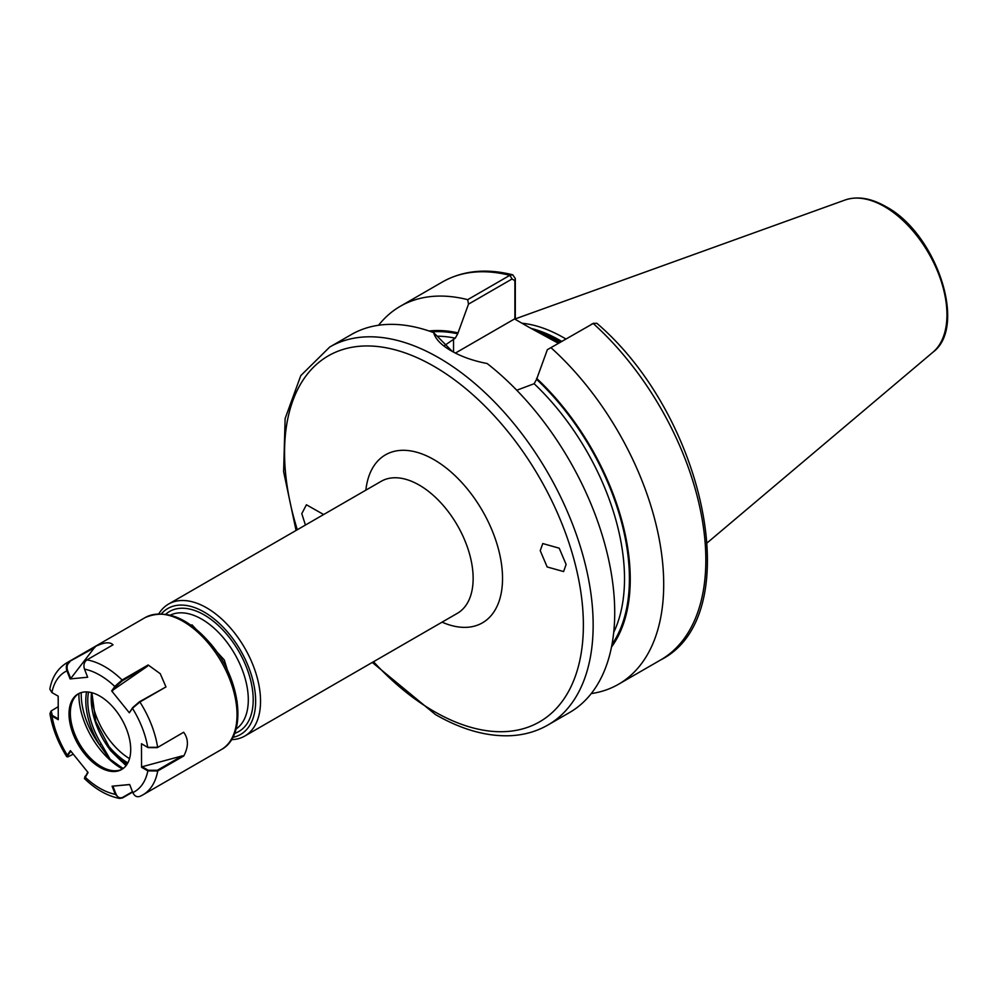<?xml version="1.0" encoding="UTF-8"?>
<svg xmlns="http://www.w3.org/2000/svg" width="997" height="997" viewBox="0 0 997 997"><rect width="100%" height="100%" fill="white"/><g stroke="black" fill="none" stroke-linecap="round" stroke-linejoin="round"><path stroke-width="1.5" d="M232.775 737.356A72.744 41.999 -120 0 0 253.437 682.658A72.744 41.999 -120 0 0 204.211 612.083A72.744 41.999 -120 0 0 161.439 613.791M158.822 613.803A76.208 43.993 60 0 1 168.555 604.07A76.208 43.993 60 0 1 206.666 607.846A76.208 43.993 60 0 1 256.441 674.994A76.208 43.993 60 0 1 244.764 736.06A76.208 43.993 60 0 1 231.466 739.624M323.639 514.527L306.415 504.769L301.792 513.654L305.431 525.045M540.237 550.656L547.141 566.944L563.604 571.568L566.122 564.464L559.217 548.188L542.767 543.552L540.237 550.656M191.636 625.642L191.96 624.807L224.263 659.902L237.199 701.826M558.395 343.304L528.622 327.066L559.354 342.756M565.872 338.992A154.473 89.182 -120 0 0 563.766 337.759A154.473 89.182 -120 0 0 521.967 323.227M329.745 347.018A218.218 125.996 -120 0 1 438.854 357.823A218.218 125.996 -120 0 1 581.413 550.132A218.218 125.996 -120 0 1 547.964 724.993L569.524 712.556A218.218 125.996 -120 0 0 607.572 554.918A218.218 125.996 -120 0 0 487.159 363.531C473.251 360.852 461.225 356.602 451.105 350.757L451.105 350.757C441.16 344.999 435.34 338.955 433.658 332.637A218.218 125.996 -120 0 0 351.293 334.581L329.745 347.018L300.795 375.607L285.13 418.528L283.622 471.668L296.072 530.454M444.35 345.647L455.268 338.182L457.71 333.808L468.49 304.147L467.705 299.661L509.828 275.334L512.72 274.798L515.299 278.524L515.299 319.376M547.353 349.685L593.215 323.477A218.218 125.996 -120 0 1 660.637 659.952C747.625 616.271 705.776 416.347 596.817 323.265L593.215 323.477L547.353 349.685L536.585 379.334L534.13 383.72L516.77 390.238M591.233 693.588A218.218 125.996 -120 0 0 618.501 684.266A218.218 125.996 -120 0 0 551.092 347.803M611.497 647.016A188.221 108.673 -120 0 0 536.585 378.337M433.658 332.637L452.364 351.467M467.705 299.661A218.218 125.996 -120 0 0 400.283 306.291A218.218 125.996 -120 0 0 378.573 325.259M457.71 332.799A188.221 108.673 -120 0 0 429.034 330.992M191.96 624.807L191.137 625.281M126.843 764.549L114.231 754.118M514.888 319.14L514.888 280.718L512.084 278.973L468.49 304.147M528.622 327.066L514.539 318.94L455.405 353.075M515.299 278.524L514.888 280.718M84.558 753.794A43.606 25.174 -120 0 0 121.671 769.485A43.606 25.174 -120 0 0 115.178 709.64A43.606 25.174 -120 0 0 78.065 693.949A43.606 25.174 -120 0 0 84.558 753.794M78.726 693.588A43.606 25.174 -120 0 0 72.37 701.626A43.606 25.174 -120 0 0 85.867 753.047A43.606 25.174 -120 0 0 112.175 770.581A43.606 25.174 -120 0 0 122.319 769.098M115.353 763.278L109.882 759.315L99.638 744.933A60.269 34.795 60 0 1 86.552 691.918M113.421 753.159A60.618 34.995 -120 0 0 127.118 764.126M94.952 647.477L69.254 661.597L95.276 646.567L70.712 678.533L70.077 678.92L66.924 670.844C65.64 666.819 66.413 663.728 69.254 661.597A76.208 43.993 60 0 0 66.662 662.893C57.527 668.613 51.919 677.374 49.85 689.176L51.894 692.554L58.187 696.155L58.275 719.697L52.006 716.108L49.937 713.64L50.984 711.16M129.336 712.793L132.589 707.696L139.331 701.838L165.963 686.933L139.892 701.988L132.451 708.294L129.336 712.793L111.676 690.946L114.78 686.447A69.279 39.992 -120 0 0 84.483 669.137C83.287 665.086 84.097 662.008 86.938 659.877L113.01 644.835C110.031 641.644 104.124 642.23 95.276 646.567M147.481 666.233L122.357 680.739L115.478 686.709L114.78 686.447L122.108 679.991L148.129 664.962L147.481 666.233L111.676 690.946M165.963 686.933L160.268 673.723L148.129 664.962M157.289 747.65L183.647 732.259L157.289 747.65L148.079 747.613L141.462 743.737L147.73 747.326L157.626 747.289A76.208 43.993 60 0 0 139.892 701.988L139.331 701.838M183.784 755.95L157.725 770.993L147.843 770.88L141.549 767.279L142.122 766.743L148.254 770.257L157.302 770.282L182.239 755.888L183.784 755.95C188.645 746.716 188.595 738.827 183.647 732.259M132.626 792.104L122.594 797.899L119.665 798.435L115.253 794.31L112.088 786.197L129.66 784.514L132.825 792.603C134.632 796.316 137.125 797.513 140.29 796.192L142.87 794.883A76.208 43.993 60 0 1 140.29 796.192M141.549 767.279L141.462 743.737M84.483 669.137L87.649 677.237L70.077 678.92M67.559 756.735L66.712 756.636L67.285 755.14L70.413 750.641L88.072 772.501L84.508 778.632C95.849 789.499 107.564 796.105 119.665 798.435M91.874 692.716L95.762 721.504L111.328 750.99L126.32 765.297M126.071 765.621L110.866 750.891A58.885 33.998 60 0 1 91.55 692.628M88.509 692.055A58.885 33.998 -120 0 0 101.27 743.924L110.156 759.253L122.145 767.914M101.27 743.924L99.638 744.933A58.948 34.035 -120 0 1 81.243 692.591M122.805 768.762A60.331 34.833 60 0 1 109.882 759.315L110.206 759.452M121.559 761.459L110.866 750.891M115.478 686.709L112.424 691.108M148.079 747.613L147.73 747.326A69.279 39.992 -120 0 0 132.451 708.294L132.589 707.696M69.827 661.983C67.185 663.977 66.45 666.856 67.609 670.607L70.712 678.533M67.609 670.607L66.924 670.844A69.279 39.992 -120 0 0 51.894 692.554M58.225 706.674L51.183 710.948L52.343 715.435L58.275 718.825M52.343 715.435L52.006 716.108A69.279 39.992 -120 0 0 67.285 755.14L67.995 755.265L67.858 756.848L73.267 754.181M84.384 778.321L87.811 772.189M84.932 776.351L84.957 776.987A69.279 39.992 -120 0 0 115.253 794.31L115.964 794.036C117.596 797.45 119.864 798.547 122.743 797.338L132.476 791.718M70.837 751.165L67.995 755.265M112.088 786.197L112.873 786.135L115.964 794.036M129.685 784.589L112.873 786.135M182.239 755.888L142.122 766.743M132.825 792.603A69.279 39.992 -120 0 0 147.843 770.88L148.254 770.257M165.789 614.202A69.279 39.992 60 0 1 204.211 614.912A69.279 39.992 60 0 1 250.484 679.618A69.279 39.992 60 0 1 234.607 733.393M236.065 729.019A65.814 37.998 -120 0 0 244.365 675.854A65.814 37.998 -120 0 0 201.755 619.162A65.814 37.998 -120 0 0 170.313 615.124M91.612 696.716A55.171 31.854 -120 0 0 129.51 758.63M365.862 490.163A96.983 55.994 60 0 1 433.957 459.642A96.983 55.994 60 0 1 502.413 573.674A96.983 55.994 60 0 1 442.057 622.153M244.764 736.06L457.361 613.317A76.208 43.993 -120 0 0 469.039 552.251A76.208 43.993 -120 0 0 419.263 485.103A76.208 43.993 -120 0 0 381.153 481.327L168.555 604.07M373.526 661.721A211.302 121.995 -120 0 0 433.957 711.36A211.302 121.995 -120 0 0 583.37 625.094A211.302 121.995 -120 0 0 433.957 366.31A211.302 121.995 -120 0 0 297.318 529.731M560.501 342.096A153.089 88.384 -120 0 0 559.367 341.435A153.089 88.384 -120 0 0 537.171 331.278M560.862 341.884A153.089 88.384 -120 0 0 559.728 341.223A153.089 88.384 -120 0 0 534.828 330.206M561.722 341.385A153.226 88.471 -120 0 0 560.488 340.675A153.226 88.471 -120 0 0 530.99 328.362M845.12 199.998C857.42 195.898 871.004 198.104 885.872 206.603C936.021 232.999 967.875 326.555 932.98 352.178A88.334 50.997 -120 0 0 940.881 280.269A88.334 50.997 -120 0 0 884.501 206.603A88.334 50.997 -120 0 0 845.12 199.998L515.299 318.878M611.996 644.423A187.05 107.988 -120 0 0 536.585 379.334M613.716 632.335A183.585 105.994 -120 0 0 534.13 383.72M512.084 278.973L509.828 275.334A218.218 125.996 -120 0 0 442.419 281.977C462.758 270.561 486.187 268.168 512.72 274.798M457.71 333.808A187.05 107.988 -120 0 0 431.539 331.864M455.268 338.182A183.585 105.994 -120 0 0 437.72 336.188M127.815 762.892A58.611 33.836 60 0 1 105.57 742.229M453.548 339.179L453.548 352.115M78.913 693.501A60.144 34.721 -120 0 0 100.311 749.719A60.144 34.721 -120 0 0 122.481 768.986M209.893 645.071A76.208 43.993 -120 0 0 145.039 617.642C166.038 608.544 188.146 617.542 211.376 644.648C241.162 680.153 247.817 735.711 221.247 749.632A76.208 43.993 -120 0 0 209.893 645.071M86.938 659.877A76.208 43.993 60 0 1 122.108 679.991L122.357 680.739M157.302 770.282L157.725 770.993A76.208 43.993 60 0 1 142.87 794.883L221.247 749.632M547.964 724.993C536.897 731.349 524.609 734.901 511.125 735.674C487.084 736.808 461.835 729.754 435.39 714.525L372.28 662.444M932.98 352.178L707.372 542.692M660.637 659.952L618.501 684.266M442.419 281.977L400.283 306.291M593.738 323.202L591.221 324.374M145.039 617.642L66.662 662.893M66.712 756.636C58 742.703 52.405 728.371 49.937 713.64M115.141 763.116L123.167 768.5M67.858 756.848L67.073 756.798"/></g></svg>

